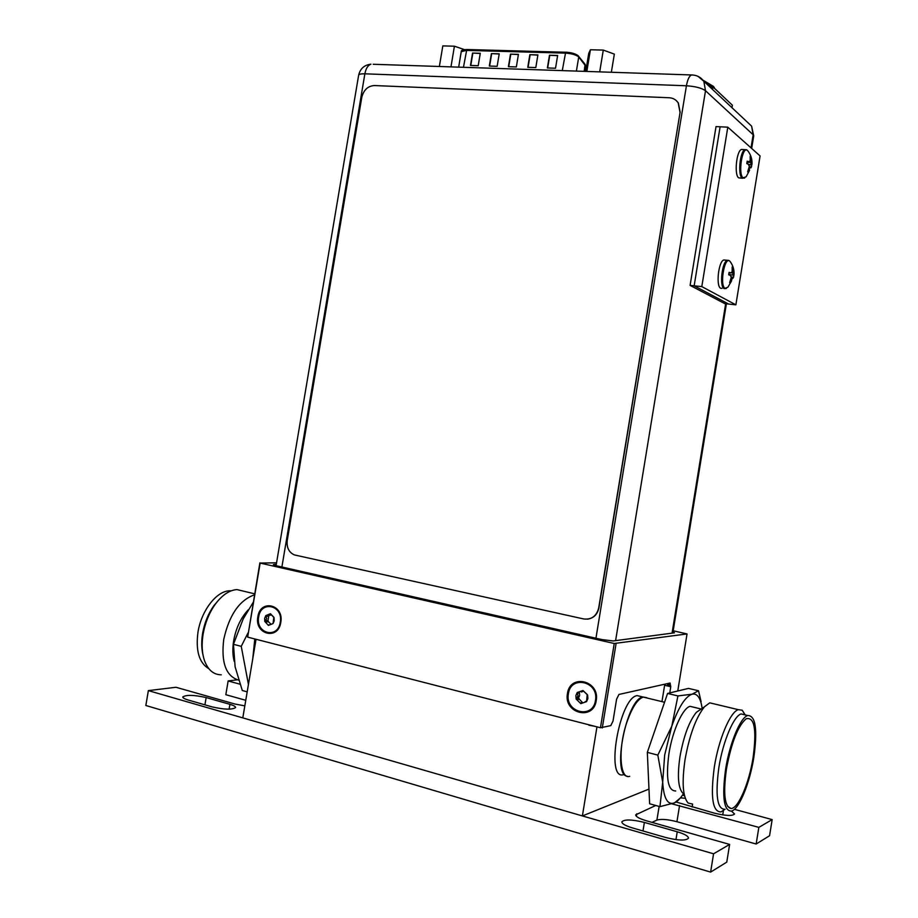 <?xml version="1.0" encoding="UTF-8"?>
<svg xmlns="http://www.w3.org/2000/svg" width="918" height="918" viewBox="0 0 918 918"><rect width="100%" height="100%" fill="white"/><g stroke="black" fill="none" stroke-linecap="round" stroke-linejoin="round"><path stroke-width="1.38" d="M259.324 640.121L257.074 639.548M597.698 727.056L588.943 724.807M594.864 726.322L588.886 725.209M255.984 639.639L242.8 717.887L582.391 815.93L596.895 727.263M648.969 789.101L582.391 815.93M623.574 774.654C605.042 780.966 619.409 697.623 637.149 695.603L641.452 696.647M258.669 616.907C255.261 633.604 277.867 639.398 280.254 622.266C283.593 605.364 260.942 599.936 258.669 616.907M265.772 615.634L270.408 613.729L274.069 617.676L274.218 620.763L273.082 623.529L268.435 625.422L264.797 621.463L264.648 618.388L265.772 615.634L270.408 613.729L273.816 617.194L273.082 623.529L268.435 625.422L264.797 621.463L266.702 618.629L265.772 615.634M269.077 615.312L271.659 614.991M265.141 620.717L267.976 620.545L268.894 615.37M267.976 620.545L268.515 621.796L265.807 621.968M270.833 624.045L268.515 621.796M568.403 693.721C564.581 712.414 592.936 719.678 595.472 700.445C599.179 681.5 570.766 674.684 568.403 693.721M577.215 692.516L582.941 690.52L587.623 695.075L587.887 698.564L586.545 701.639L580.796 703.624L576.148 699.046L575.884 695.58L577.215 692.516L582.941 690.52L587.21 694.501L586.545 701.639L580.796 703.624L576.148 699.046L578.03 695.821L577.215 692.516M581.289 691.988L583.722 691.162M576.458 698.196L578.592 697.737L579.66 695.465L579.35 692.367M578.592 697.737L579.315 699.172L577.296 699.619M582.528 702.591L579.315 699.172M585.225 701.582L586.763 701.18M669.624 683.118L668.878 686.274M276.559 562.814L260.15 563.067L614.234 643.495L687.043 633.936L673.192 630.769M673.032 631.71L674.478 632.823L613.201 640.959L601.887 639.571L276.616 565.809L273.38 564.616L276.307 564.352M669.761 692.918L670.771 686.733L670.06 683.015L618.927 694.456L616.586 699.229L613.017 721.066L610.78 725.633L600.452 727.756L247.665 637.126L259.874 562.837M661.958 701.627L664.621 685.264L670.771 686.733M616.058 643.725L602.288 727.951M687.043 633.936L677.771 690.979M265.382 620.706L265.6 621.922M257.866 616.758C254.252 634.464 278.246 640.638 280.782 622.438C284.316 604.492 260.264 598.743 257.866 616.758M614.234 643.495L600.452 727.756M260.15 563.067L247.665 637.126M567.462 693.549C563.411 713.378 593.498 721.1 596.207 700.675C600.131 680.559 569.975 673.342 567.462 693.549M747.263 122.06L751.59 126.122L753.162 134.762L751.027 147.878M693.101 75.012L691.415 74.955C689.177 76.137 687.513 79.751 686.423 85.776L364.871 73.819C365.915 68.425 367.934 65.224 370.929 64.191C364.274 64.971 360.189 68.655 358.64 75.219C358.938 74.174 361.015 73.715 364.871 73.819L281.895 567.003M595.943 638.217L686.423 85.776C695.374 86.384 701.742 88.036 705.506 90.733L703.819 81.254L698.001 76.343M735.869 304.833L728.651 304.053L694.157 285.808L720.114 126.787L716.029 126.581L690.095 285.395L694.157 285.808L720.114 126.787L727.802 127.177L760.081 155.934L735.869 304.833L701.8 286.6L727.802 127.177M701.8 286.6L694.157 285.808L728.651 304.053L724.807 303.64L690.095 285.395M731.026 276.766L732.748 277.19L730.372 283.054L729.684 282.526M730.739 280.598L731.635 280.713L730.418 282.974M730.372 283.054L729.626 282.618L731.267 277.385L730.303 275.331L728.685 274.803L729.087 272.348L730.705 272.875L732.162 271.854L732.185 266.931L732.92 267.379L733.987 274.826L733.528 277.259M730.831 262.525L729.592 260.896C724.256 256.822 719.505 285.991 725.094 288.332L727.94 287.173L731.635 280.713M732.943 267.459L732.644 269.318M732.621 269.812L733.402 269.892M732.92 267.379L732.346 267.62M732.564 270.156L732.598 272.738L728.995 273.025M733.987 274.826L733.149 274.746L732.598 272.738L733.838 272.864M733.861 275.171L728.754 274.448M733.849 275.182L728.708 274.7M732.748 277.19L733.585 277.27M731.221 278.085L732.943 278.372M729.856 272.795L729.018 272.853M729.144 272.359L730.705 272.875M726.345 288.447L724.164 288.608C719.242 286.737 722.03 261.55 727.308 260.299L723.809 259.978C718.507 261.217 715.742 286.382 720.687 288.252L721.95 288.378M749.306 166.583L750.695 166.904L749.673 167.776L748.365 172.458L747.654 171.861L749.317 166.491L748.377 164.265L746.782 163.599L747.183 161.155L747.929 161.763L747.08 161.889M748.686 169.979L749.639 170.094L748.411 172.377M747.929 161.763L750.213 160.971L750.201 156.209L750.913 156.829L751.819 162.36L751.486 166.95M751.934 164.574C752.312 159.927 751.188 155.693 748.583 151.883L747.241 150.185C742.134 146.283 737.9 174.397 743.087 177.782L746.127 176.807L749.639 170.094M750.935 156.909L750.66 158.562M750.614 159.262L751.394 159.307M750.557 159.606L750.568 162.279L746.965 162.635M751.934 164.517L751.096 164.471L750.568 162.279L751.819 162.36M748.629 164.758L751.762 165.068L748.388 164.299M750.695 166.904L751.532 166.95M749.226 167.627L750.924 167.845M747.241 161.178L748.778 161.82M742.869 149.542L741.492 149.462C736.465 150.747 734.067 175.04 738.669 177.851L742.421 178.276M549.48 55.241L557.639 55.47L555.528 68.23L547.369 67.966L549.48 55.241L557.605 55.665M472.541 53.06L480.275 53.278L478.209 65.694L470.475 65.442L472.541 53.06L480.24 53.474M529.858 54.69L537.902 54.919L535.802 67.576L527.758 67.312L529.858 54.69L537.868 55.103M491.394 53.6L499.22 53.818L497.143 66.314L489.317 66.05L491.394 53.6L499.197 54.013M510.488 54.139L518.429 54.357L516.341 66.945L508.411 66.681L510.488 54.139L518.406 54.552M547.667 67.966L549.744 55.447M470.796 65.453L472.827 53.255M528.057 67.324L530.122 54.885M489.627 66.062L491.669 53.795M508.721 66.693L510.775 54.334M464.428 49.618L454.421 46.198L442.809 45.9L439.366 66.486M454.421 46.198L450.967 66.876M611.354 72.27L614.337 54.116L603.287 50.088L590.412 49.756L588.725 53.416L585.753 71.409M590.412 49.756L586.832 71.443M603.287 50.088L599.695 71.879M731.967 107.693L732.369 105.214L712.884 86.797L709.58 86.671M712.884 86.797L712.46 89.367M676.187 100.498L678.345 102.931L680.123 112.099L598.915 607.911C597.434 614.498 593.625 618.25 587.486 619.18M679.94 111.939L678.161 102.77C676.027 99.672 673.043 97.996 669.199 97.756L374.314 85.546C367.831 86.028 363.654 89.953 361.795 97.319L287.219 540.576C286.531 547.644 288.929 552.429 294.426 554.931L583.733 618.962C591.548 619.822 596.539 616.15 598.697 607.934L680.123 112.099M244.819 705.873L234.939 704.026L175.981 687.272L148.36 690.623L713.573 853.797L729.626 844.422L646.215 820.726C639.295 818.649 635.784 816.687 635.681 814.84L655.727 805.476M237.257 679.825L228.146 680.938L239.931 684.185M682.453 795.172L684.082 795.619M734.423 809.32L772.164 819.602L758.842 827.37L671.965 803.858M188.144 700.009C184.529 698.931 182.739 697.909 182.785 696.946C186.274 694.685 194.065 694.892 206.16 697.565L229.925 704.335C233.746 705.46 235.639 706.527 235.605 707.56C232.231 709.855 224.417 709.637 212.173 706.917L188.144 700.009M644.379 822.425L677.232 831.788C684.553 833.98 688.305 836.103 688.477 838.157C686.021 840.842 678.471 840.636 665.814 837.526L632.399 827.91C625.445 825.787 621.922 823.779 621.842 821.862C624.378 819.2 631.894 819.395 644.379 822.425L642.99 830.962M731.474 811.122L734.572 813.991C732.472 816.148 725.713 815.861 714.284 813.13L676.176 802.034M680.881 797.857L685.287 798.339M652.01 822.367L656.909 820.095L659.135 806.429M758.842 827.37L756.157 844.021L676.933 821.713C667.753 819.361 661.075 818.822 656.909 820.095M772.164 819.602L769.559 835.747L756.157 844.021M729.626 844.422L726.769 862.14L710.624 872.1L145.836 705.494L148.36 690.623M713.573 853.797L710.624 872.1M228.146 680.938L225.828 694.696L245.76 700.308M248.089 632.777L241.25 646.341L248.434 684.438M254.791 638.962L252.748 658.814M208.822 668.683C199.149 662.957 195.545 650.759 197.99 632.1C201.375 610.459 216.74 590.848 229.615 590.813L231.187 590.836M218.92 599.729L213.768 605.811C208.191 613.752 204.484 622.909 202.626 633.305C201.317 641.257 201.444 648.464 202.993 654.913M221.261 674.81C213.733 674.73 208.202 670.163 204.657 661.086C201.96 653.421 201.444 644.413 203.119 634.051C205.116 622.874 209.109 613.017 215.099 604.48C222.041 595.105 229.316 590.136 236.936 589.585L245.083 591.536M254.481 594.853C239.472 600.062 229.225 614.922 223.74 639.421C220.986 662.544 225.931 676.118 238.565 680.135M234.239 661.419C232.598 655.303 232.426 648.337 233.688 640.546C236.075 627.843 240.952 617.585 248.319 609.781M247.183 691.851L242.295 690.485L235.111 666.835L233.459 644.31L243.201 618.904L253.23 602.311M233.459 644.31L241.25 646.341M667.581 693.446L677.932 695.936L671.792 726.172L657.827 755.124L662.693 782.159L659.939 806.647L649.634 803.778L647.328 752.37L667.581 693.446L688.5 688.397L698.529 690.761L692.149 694.18C685.31 696.51 678.528 707.17 671.792 726.172L664.666 755.055L662.693 782.159C663.691 798.465 667.627 805.361 674.512 802.86C677.3 801.575 680.204 798.626 683.221 794.036M647.557 698.128L643.288 697.095C637.884 698.885 632.651 706.585 627.591 720.217C617.848 746.483 619.34 779.933 629.702 776.318M726.459 768.894C731.416 742.501 737.98 725.805 746.139 718.794C754.493 716.648 756.811 729.569 753.093 757.557C749.18 782.974 738.244 808.781 731.026 808.529C724.589 806.876 723.063 793.657 726.459 768.894M725.599 769.25C721.858 797.386 723.866 811.328 731.623 811.076C739.3 808.942 749.903 782.71 753.85 757.235C757.66 729.385 755.617 715.478 747.711 715.512C740.424 717.486 729.684 743.075 725.599 769.25M725.059 809.286C717.21 809.504 715.145 795.573 718.863 767.505C722.936 741.388 733.757 715.879 741.136 713.929L745.324 714.938M745.186 714.904L742.214 710.222L738.301 709.671C730.349 711.737 718.691 739.047 714.319 767.069C710.337 797.18 712.586 812.12 721.055 811.902L724.83 809.355M692.597 804.088L688.121 803.043C682.774 796.916 681.753 782.377 685.069 759.461C689.498 735.088 695.959 717.543 704.45 706.803L709.763 702.832L714.537 703.98M701.501 708.822L696.337 712.357C689.131 721.41 683.692 736.098 680.009 756.421C677.232 775.538 678.115 787.724 682.636 792.968M675.705 790.972C667.96 790.949 665.711 778.475 668.947 753.552C672.561 730.407 682.831 707.904 690.106 706.332L694.249 707.342M701.444 704.45L702.155 708.375L701.444 704.45C699.619 696.693 696.521 693.274 692.149 694.18L677.932 695.936M659.939 806.647L674.512 802.86L681.259 797.214M657.827 755.124L647.328 752.37M701.111 701.719L698.529 690.761M667.42 685.93L667.822 683.52M647.224 698.047L642.99 696.991L646.731 697.691M637.149 695.603L642.921 697.003C626.719 698.587 611.48 775.171 627.281 776.238M644.287 697.336L646.57 697.887M270.03 613.981L270.787 613.935M268.194 624.883L269.685 624.791M265.474 621.934L268.297 621.75M265.876 616.357L268.699 616.196M582.391 690.761L583.171 690.6M580.383 702.993L582.505 702.511M576.906 699.573L579.029 699.114M577.261 693.308L579.396 692.872M274.666 565.293L274.826 564.363M668.212 686.125L668.66 683.325M725.668 303.732L672.056 633.145M751.67 148.452L753.724 135.875L753.162 134.762L705.506 90.733L615.599 640.638M753.724 135.875L751.59 126.122L703.819 81.254C700.755 77.101 696.624 75.001 691.415 74.955L373.224 64.271M733.987 274.884C734.389 269.64 732.931 264.981 729.592 260.896L727.308 260.299L728.731 260.414M748.445 151.677L747.241 150.185L744.991 149.657L746.357 149.737M744.67 178.058L742.157 178.092C737.59 175.269 740 150.954 744.991 149.657L741.492 149.462M463.452 67.301L466.792 49.515L565.924 52.257C570.916 52.555 574.691 53.531 577.261 55.206M565.591 52.246L466.792 49.515C462.741 49.687 460.893 50.41 461.238 51.695L466.275 50.398L565.19 53.118C570.927 53.462 575.276 54.598 578.225 56.514L578.294 55.849M576.401 71.088L578.73 57.008L585.489 65.844L585.11 64.329L584.169 71.352M584.789 63.916L578.019 55.596C575.196 53.6 571.076 52.475 565.672 52.2L562.286 70.617M714.342 87.439L706.171 83.469M714.583 88.403L707.365 84.594M636.358 816.263L636.771 813.761M676.933 821.713L679.572 805.499M204.932 704.84L206.16 697.565M229.11 709.178L229.925 704.335M675.958 839.637L677.232 831.788M722.73 814.909L723.43 810.594M692.161 807.037L692.631 804.099M667.834 686.033L668.258 683.417M268.263 621.738L265.405 621.922M586.579 701.593L585.833 701.754M581.484 703.463L580.796 703.624M578.983 699.103L576.837 699.562M668.614 686.216L669.096 683.233M726.39 303.812L672.814 633.053M358.64 75.219L276.077 565.683M585.489 65.844L584.571 71.363M461.238 51.695L458.667 67.14M714.674 88.495L713.447 86.395L703.131 80.256L713.447 86.395L714.674 88.495L713.447 86.395L703.131 80.256M230.613 591.054L229.615 590.813M236.936 589.585L254.653 593.831M213.768 605.811L215.099 604.48M643.288 697.095L664.552 702.259M741.136 713.929L747.711 715.512M744.739 714.411L742.214 710.222M738.301 709.671L709.763 702.832M696.337 712.357L704.45 706.803M700.939 708.96L690.106 706.332M727.492 806.245L731.026 808.529"/></g></svg>
